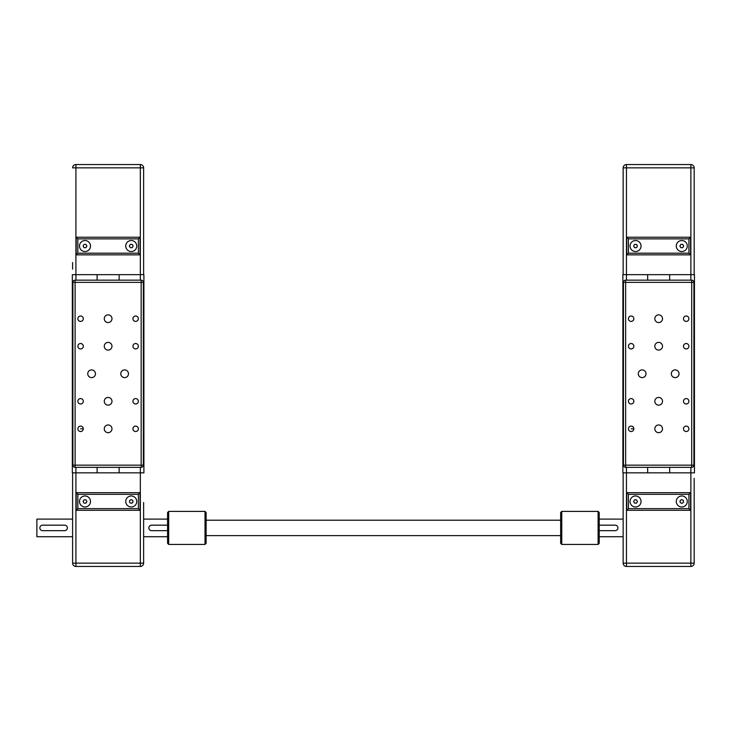 <?xml version="1.0" encoding="UTF-8"?>
<svg xmlns="http://www.w3.org/2000/svg" width="731" height="731" viewBox="0 0 731 731"><rect width="100%" height="100%" fill="white"/><g stroke="black" fill="none" stroke-linecap="round" stroke-linejoin="round"><path stroke-width="1.1" d="M72.332 472.856L97.113 472.856L97.113 467.347L97.113 472.856L119.135 472.856L119.135 467.347L119.135 472.856L143.906 472.856L143.906 274.664L119.135 274.664L119.135 280.165L119.135 274.664L72.332 274.664L72.332 472.856L72.332 274.664M97.113 280.165L97.113 274.664L97.113 280.165L119.135 280.165M143.906 472.856L143.906 274.664M138.351 318.707A2.705 2.705 0 0 1 135.646 321.412A2.705 2.705 0 0 1 132.941 318.707A2.705 2.705 0 0 1 135.646 315.993A2.705 2.705 0 0 1 138.351 318.707M138.351 346.229A2.705 2.705 0 0 1 135.646 348.934A2.705 2.705 0 0 1 132.941 346.229A2.705 2.705 0 0 1 135.646 343.524A2.705 2.705 0 0 1 138.351 346.229M83.297 318.707A2.705 2.705 0 0 1 80.593 321.412A2.705 2.705 0 0 1 77.888 318.707A2.705 2.705 0 0 1 80.593 315.993A2.705 2.705 0 0 1 83.297 318.707M83.297 346.229A2.705 2.705 0 0 1 80.593 348.934A2.705 2.705 0 0 1 77.888 346.229A2.705 2.705 0 0 1 80.593 343.524A2.705 2.705 0 0 1 83.297 346.229M138.351 401.282A2.705 2.705 0 0 1 135.646 403.996A2.705 2.705 0 0 1 132.941 401.282A2.705 2.705 0 0 1 135.646 398.578A2.705 2.705 0 0 1 138.351 401.282M138.351 428.814A2.705 2.705 0 0 1 135.646 431.518A2.705 2.705 0 0 1 132.941 428.814A2.705 2.705 0 0 1 135.646 426.109A2.705 2.705 0 0 1 138.351 428.814M83.297 401.282A2.705 2.705 0 0 1 80.593 403.996A2.705 2.705 0 0 1 77.888 401.282A2.705 2.705 0 0 1 80.593 398.578A2.705 2.705 0 0 1 83.297 401.282M83.297 428.814A2.705 2.705 0 0 1 80.593 431.518A2.705 2.705 0 0 1 77.888 428.814A2.705 2.705 0 0 1 80.593 426.109A2.705 2.705 0 0 1 83.297 428.814L80.593 428.814M104.268 346.229A3.856 3.856 0 0 1 108.124 342.373A3.856 3.856 0 0 1 111.971 346.229A3.856 3.856 0 0 1 108.124 350.085A3.856 3.856 0 0 1 104.268 346.229M104.268 318.707A3.856 3.856 0 0 1 108.124 314.851A3.856 3.856 0 0 1 111.971 318.707A3.856 3.856 0 0 1 108.124 322.554A3.856 3.856 0 0 1 104.268 318.707M87.747 373.76A3.856 3.856 0 0 1 91.603 369.904A3.856 3.856 0 0 1 95.459 373.76A3.856 3.856 0 0 1 91.603 377.616A3.856 3.856 0 0 1 87.747 373.76M104.268 428.814A3.856 3.856 0 0 1 108.124 424.958A3.856 3.856 0 0 1 111.971 428.814A3.856 3.856 0 0 1 108.124 432.67A3.856 3.856 0 0 1 104.268 428.814M104.268 401.282A3.856 3.856 0 0 1 108.124 397.436A3.856 3.856 0 0 1 111.971 401.282A3.856 3.856 0 0 1 108.124 405.138A3.856 3.856 0 0 1 104.268 401.282M120.779 373.76A3.856 3.856 0 0 1 124.635 369.904A3.856 3.856 0 0 1 128.492 373.76A3.856 3.856 0 0 1 124.635 377.616A3.856 3.856 0 0 1 120.779 373.76M143.358 465.144A2.202 2.202 0 0 1 141.156 467.347L141.156 465.144L143.358 465.144L143.358 282.367L141.156 282.367L141.156 280.165A2.202 2.202 0 0 1 143.358 282.367M75.092 467.347A2.202 2.202 0 0 1 72.89 465.144L75.092 465.144L75.092 467.347L141.156 467.347M72.89 282.367A2.202 2.202 0 0 1 75.092 280.165L75.092 282.367L72.89 282.367L72.89 465.144M141.156 280.165L75.092 280.165M79.496 246.036A5.51 5.51 0 0 1 84.997 240.526A5.51 5.51 0 0 1 90.507 246.036A5.51 5.51 0 0 1 84.997 251.537A5.51 5.51 0 0 1 79.496 246.036M125.741 246.036A5.51 5.51 0 0 1 131.242 240.526A5.51 5.51 0 0 1 136.752 246.036A5.51 5.51 0 0 1 131.242 251.537A5.51 5.51 0 0 1 125.741 246.036M72.607 262.548L72.607 269.154M143.632 269.154L143.632 262.548M130.292 244.382L132.201 244.382L133.152 246.036L132.201 247.681L130.292 247.681L129.332 246.036L130.292 244.382M86.907 246.036L85.947 247.681L84.047 247.681L83.087 246.036L84.047 244.382L85.947 244.382L86.907 246.036M138.397 253.191L77.842 253.191L77.842 238.873L138.397 238.873L138.397 253.191L140.05 254.845L140.05 237.228L76.188 237.228L76.188 254.845L140.05 254.845L76.188 254.845L76.188 237.228L140.05 237.228L140.05 254.845M138.397 238.873L140.05 237.228M77.842 253.191L76.188 254.845M77.842 238.873L76.188 237.228M140.325 280.165L140.325 167.856L143.632 167.856A3.308 3.308 0 0 0 140.325 164.548L75.914 164.548A3.308 3.308 0 0 0 72.607 167.856A3.308 3.308 0 0 1 75.914 164.548L75.914 167.856L140.325 167.856L140.325 164.548A3.308 3.308 0 0 1 143.632 167.856L143.632 274.664M79.496 501.484A5.51 5.51 0 0 1 84.997 495.974A5.51 5.51 0 0 1 90.507 501.484A5.51 5.51 0 0 1 84.997 506.994A5.51 5.51 0 0 1 79.496 501.484M136.752 501.484A5.51 5.51 0 0 1 131.242 506.994A5.51 5.51 0 0 1 125.741 501.484A5.51 5.51 0 0 1 131.242 495.974A5.51 5.51 0 0 1 136.752 501.484M36.879 519.101L36.879 536.718L36.879 519.101L72.607 519.101M143.632 553.303L143.632 563.144A3.308 3.308 0 0 1 140.325 566.452A3.308 3.308 0 0 0 143.632 563.144A3.308 3.308 0 0 1 140.325 566.452A3.308 3.308 0 0 0 143.632 563.144L140.325 563.144L140.325 566.452L75.914 566.452L140.325 566.452M143.632 502.517L143.632 563.144M167.582 536.718L143.632 536.718L143.632 546.569M167.582 519.101L143.632 519.101L143.632 509.26M36.879 536.718L72.607 536.718M72.607 472.856L72.607 563.144A3.308 3.308 0 0 0 75.914 566.452A3.308 3.308 0 0 1 72.607 563.144L140.325 563.144L140.325 467.347M72.607 478.357L72.607 484.964M64.63 530.66L42.608 530.66A2.75 2.75 0 0 1 39.858 527.91A2.75 2.75 0 0 1 42.608 525.16L64.63 525.16A2.75 2.75 0 0 1 67.38 527.91A2.75 2.75 0 0 1 64.63 530.66M167.582 530.66L151.609 530.66A2.75 2.75 0 0 1 148.859 527.91A2.75 2.75 0 0 1 151.609 525.16L167.582 525.16M129.634 502.508L129.551 500.607L131.16 499.575L132.85 500.461L132.932 502.361L131.324 503.394L129.634 502.508M138.397 494.33L140.05 492.676L76.188 492.676L77.842 494.33L138.397 494.33L138.397 508.639L77.842 508.639L76.188 510.293L140.05 510.293L138.397 508.639M140.05 510.293L140.05 492.676M76.188 492.676L76.188 510.293M84.056 503.138L83.087 501.493L84.038 499.84L85.938 499.83L86.907 501.475L85.956 503.129L84.056 503.138M694.176 478.357L694.176 563.144L626.458 563.144L626.458 472.856L647.657 472.856L647.657 467.347L647.657 472.856L669.678 472.856L669.678 467.347L669.678 472.856L694.45 472.856L694.45 274.664L669.678 274.664L669.678 280.165L669.678 274.664L622.876 274.664L622.876 472.856L626.458 472.856L626.458 467.347M647.657 280.165L647.657 274.664L647.657 280.165L669.678 280.165M688.894 318.707A2.705 2.705 0 0 1 686.19 321.412A2.705 2.705 0 0 1 683.485 318.707A2.705 2.705 0 0 1 686.19 315.993A2.705 2.705 0 0 1 688.894 318.707M688.894 346.229A2.705 2.705 0 0 1 686.19 348.934A2.705 2.705 0 0 1 683.485 346.229A2.705 2.705 0 0 1 686.19 343.524A2.705 2.705 0 0 1 688.894 346.229M633.841 318.707A2.705 2.705 0 0 1 631.136 321.412A2.705 2.705 0 0 1 628.432 318.707A2.705 2.705 0 0 1 631.136 315.993A2.705 2.705 0 0 1 633.841 318.707M633.841 346.229A2.705 2.705 0 0 1 631.136 348.934A2.705 2.705 0 0 1 628.432 346.229A2.705 2.705 0 0 1 631.136 343.524A2.705 2.705 0 0 1 633.841 346.229M688.894 401.282A2.705 2.705 0 0 1 686.19 403.996A2.705 2.705 0 0 1 683.485 401.282A2.705 2.705 0 0 1 686.19 398.578A2.705 2.705 0 0 1 688.894 401.282M688.894 428.814A2.705 2.705 0 0 1 686.19 431.518A2.705 2.705 0 0 1 683.485 428.814A2.705 2.705 0 0 1 686.19 426.109A2.705 2.705 0 0 1 688.894 428.814M633.841 401.282A2.705 2.705 0 0 1 631.136 403.996A2.705 2.705 0 0 1 628.432 401.282A2.705 2.705 0 0 1 631.136 398.578A2.705 2.705 0 0 1 633.841 401.282M633.841 428.814A2.705 2.705 0 0 1 631.136 431.518A2.705 2.705 0 0 1 628.432 428.814A2.705 2.705 0 0 1 631.136 426.109A2.705 2.705 0 0 1 633.841 428.814L631.136 428.814M654.812 346.229A3.856 3.856 0 0 1 658.668 342.373A3.856 3.856 0 0 1 662.514 346.229A3.856 3.856 0 0 1 658.668 350.085A3.856 3.856 0 0 1 654.812 346.229M654.812 318.707A3.856 3.856 0 0 1 658.668 314.851A3.856 3.856 0 0 1 662.514 318.707A3.856 3.856 0 0 1 658.668 322.554A3.856 3.856 0 0 1 654.812 318.707M638.291 373.76A3.856 3.856 0 0 1 642.147 369.904A3.856 3.856 0 0 1 646.003 373.76A3.856 3.856 0 0 1 642.147 377.616A3.856 3.856 0 0 1 638.291 373.76M654.812 428.814A3.856 3.856 0 0 1 658.668 424.958A3.856 3.856 0 0 1 662.514 428.814A3.856 3.856 0 0 1 658.668 432.67A3.856 3.856 0 0 1 654.812 428.814M654.812 401.282A3.856 3.856 0 0 1 658.668 397.436A3.856 3.856 0 0 1 662.514 401.282A3.856 3.856 0 0 1 658.668 405.138A3.856 3.856 0 0 1 654.812 401.282M671.323 373.76A3.856 3.856 0 0 1 675.179 369.904A3.856 3.856 0 0 1 679.035 373.76A3.856 3.856 0 0 1 675.179 377.616A3.856 3.856 0 0 1 671.323 373.76M693.902 305.905L693.902 309.478L693.902 305.905M693.902 351.054L693.902 354.626L693.902 351.054M693.902 392.894L693.902 396.467L693.902 392.894M693.902 438.043L693.902 441.606L693.902 438.043M693.902 379.261L693.902 368.25M693.902 465.144A2.202 2.202 0 0 1 691.7 467.347L691.7 465.144L693.902 465.144L693.902 282.367L691.7 282.367L691.7 280.165A2.202 2.202 0 0 1 693.902 282.367M625.635 467.347A2.202 2.202 0 0 1 623.433 465.144L625.635 465.144L625.635 467.347L691.7 467.347M623.433 282.367A2.202 2.202 0 0 1 625.635 280.165L625.635 282.367L623.433 282.367L623.433 465.144M691.7 280.165L625.635 280.165M630.04 246.036A5.51 5.51 0 0 1 635.541 240.526A5.51 5.51 0 0 1 641.05 246.036A5.51 5.51 0 0 1 635.541 251.537A5.51 5.51 0 0 1 630.04 246.036M676.285 246.036A5.51 5.51 0 0 1 681.785 240.526A5.51 5.51 0 0 1 687.295 246.036A5.51 5.51 0 0 1 681.785 251.537A5.51 5.51 0 0 1 676.285 246.036M623.15 274.664L623.15 167.856A3.308 3.308 0 0 1 626.458 164.548L626.458 167.856L690.868 167.856L690.868 164.548L626.458 164.548M680.835 244.382L682.745 244.382L683.695 246.036L682.745 247.681L680.835 247.681L679.885 246.036L680.835 244.382M637.45 246.036L636.491 247.681L634.59 247.681L633.631 246.036L634.59 244.382L636.491 244.382L637.45 246.036M688.94 253.191L628.386 253.191L628.386 238.873L688.94 238.873L688.94 253.191L690.594 254.845L690.594 237.228L626.732 237.228L626.732 254.845L690.594 254.845L626.732 254.845L626.732 237.228L690.594 237.228L690.594 254.845M688.94 238.873L690.594 237.228M628.386 253.191L626.732 254.845M628.386 238.873L626.732 237.228M690.868 164.548A3.308 3.308 0 0 1 694.176 167.856L694.176 274.664M630.04 501.484A5.51 5.51 0 0 1 635.541 495.974A5.51 5.51 0 0 1 641.05 501.484A5.51 5.51 0 0 1 635.541 506.994A5.51 5.51 0 0 1 630.04 501.484M687.295 501.484A5.51 5.51 0 0 1 681.785 506.994A5.51 5.51 0 0 1 676.285 501.484A5.51 5.51 0 0 1 681.785 495.974A5.51 5.51 0 0 1 687.295 501.484M694.176 484.964L694.176 563.144A3.308 3.308 0 0 1 690.868 566.452A3.308 3.308 0 0 0 694.176 563.144M599.21 519.101L623.15 519.101M599.21 536.718L623.15 536.718M623.15 472.856L623.15 563.144A3.308 3.308 0 0 0 626.458 566.452L690.868 566.452L690.868 467.347M623.15 478.357L623.15 484.964M623.15 546.569L623.15 509.26M599.21 525.16L615.173 525.16A2.75 2.75 0 0 1 617.923 527.91A2.75 2.75 0 0 1 615.173 530.66L599.21 530.66M680.177 502.508L680.095 500.607L681.703 499.575L683.394 500.461L683.476 502.361L681.868 503.394L680.177 502.508M688.94 494.33L690.594 492.676L626.732 492.676L628.386 494.33L688.94 494.33L688.94 508.639L628.386 508.639L626.732 510.293L690.594 510.293L688.94 508.639M690.594 510.293L690.594 492.676L690.594 510.293M690.594 492.676L626.732 492.676L626.732 510.293M626.458 566.452A3.308 3.308 0 0 1 623.15 563.144L626.458 563.144L626.458 566.452L690.868 566.452M634.599 503.138L633.631 501.493L634.581 499.84L636.482 499.83L637.45 501.475L636.509 503.129L634.599 503.138M168.678 544.431L168.678 511.398L205.018 511.398L205.018 544.431L168.678 544.431L167.582 543.325L167.582 512.495L168.678 511.398M205.018 544.431L206.115 543.325L206.115 512.495L205.018 511.398M598.104 527.91L598.104 544.431L599.21 543.325L599.21 512.495L598.104 511.398L598.104 527.91M561.764 511.398L560.668 512.495L560.668 543.325L561.764 544.431L561.764 511.398L598.104 511.398M75.914 566.452L75.914 467.347M75.914 280.165L75.914 167.856L72.607 167.856A3.308 3.308 0 0 1 75.914 164.548A3.308 3.308 0 0 0 72.607 167.856M141.156 465.144L75.092 465.144L75.092 282.367L141.156 282.367L141.156 465.144M77.842 508.639L77.842 494.33M690.868 280.165L690.868 167.856L694.176 167.856M626.458 280.165L626.458 167.856L623.15 167.856M691.7 465.144L625.635 465.144L625.635 282.367L691.7 282.367L691.7 465.144M628.386 508.639L628.386 494.33M561.764 544.431L598.104 544.431M560.668 520.207L206.115 520.207M560.668 535.622L206.115 535.622"/></g></svg>
